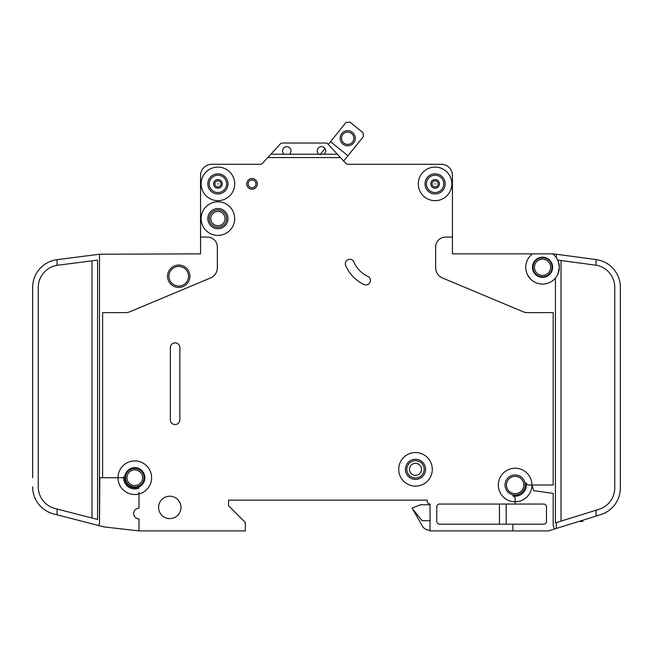 <?xml version="1.0" encoding="UTF-8"?>
<svg xmlns="http://www.w3.org/2000/svg" width="653" height="653" viewBox="0 0 653 653"><rect width="100%" height="100%" fill="white"/><g stroke="black" fill="none" stroke-linecap="round" stroke-linejoin="round"><path stroke-width="0.98" d="M355.232 138.256A7.558 7.558 0 0 1 347.674 145.807A7.558 7.558 0 0 1 340.115 138.256A7.558 7.558 0 0 1 347.674 130.698A7.558 7.558 0 0 1 355.232 138.256M341.519 138.256A6.155 6.155 0 0 0 347.674 144.411A6.155 6.155 0 0 0 353.828 138.256A6.155 6.155 0 0 0 347.674 132.094A6.155 6.155 0 0 0 341.519 138.256M343.666 161.054L363.411 136.567L362.995 132.632L349.918 122.087L345.984 122.511L328.328 144.411L327.888 143.929A2.8 2.8 0 0 0 325.831 143.031L282.39 143.031A2.8 2.8 0 0 0 280.333 143.929L270.856 154.222L289.279 154.222A4.196 4.196 0 0 0 286.757 146.664A4.196 4.196 0 0 0 284.243 154.222M324.974 148.566L319.962 154.785M347.959 155.732L330.524 141.685M582.851 520.196L582.851 521.396L578.999 521.396M214.861 183.885A3.053 3.053 0 0 1 217.914 180.84A3.053 3.053 0 0 1 220.967 183.885A3.053 3.053 0 0 1 217.914 186.938A3.053 3.053 0 0 1 214.861 183.885M432.033 183.885A3.053 3.053 0 0 1 435.086 180.84A3.053 3.053 0 0 1 438.139 183.885A3.053 3.053 0 0 1 435.086 186.938A3.053 3.053 0 0 1 432.033 183.885M533.036 267.281A9.517 9.517 0 0 0 542.553 276.799A9.517 9.517 0 0 0 552.063 267.281A9.517 9.517 0 0 0 542.553 257.772A9.517 9.517 0 0 0 533.036 267.281M552.626 253.854L553.181 253.854A2.8 2.8 0 0 1 553.556 253.878L556.307 254.246L556.307 257.657L558.225 261.257L559.343 267.281A16.79 16.79 0 0 0 552.626 253.854L532.473 253.854A16.79 16.79 0 0 0 525.755 267.281L525.796 266.163L525.755 267.281A16.79 16.79 0 0 0 542.553 284.079A16.79 16.79 0 0 0 559.343 267.281L557.899 274.089M532.473 267.281A10.073 10.073 0 0 0 542.553 277.362A10.073 10.073 0 0 0 552.626 267.281A10.073 10.073 0 0 0 542.553 257.209A10.073 10.073 0 0 0 532.473 267.281M527.624 274.986L530.489 278.962M531.207 279.664L528.612 276.643M210.78 218.592A7.134 7.134 0 0 0 217.914 225.726A7.134 7.134 0 0 0 225.048 218.592A7.134 7.134 0 0 0 217.914 211.45A7.134 7.134 0 0 0 210.78 218.592M409.48 469.344A6.016 6.016 0 0 0 415.496 475.36A6.016 6.016 0 0 0 421.512 469.344A6.016 6.016 0 0 0 415.496 463.328A6.016 6.016 0 0 0 409.48 469.344M345.315 263.739A4.481 4.481 0 0 1 353.91 261.992A27.989 27.989 0 0 0 367.843 276.415A4.481 4.481 0 0 1 370.014 282.365A4.481 4.481 0 0 1 364.064 284.537A36.943 36.943 0 0 1 345.666 265.485A4.481 4.481 0 0 1 345.315 263.739M434.833 183.885L435.339 183.885L434.833 183.885M217.661 183.885L218.167 183.885L217.661 183.885M323.978 154.222A4.196 4.196 0 0 0 321.464 146.664A4.196 4.196 0 0 0 318.942 154.222L337.372 154.222L340.466 157.577L267.763 157.577L262.408 163.397A2.8 2.8 0 0 1 260.457 164.295L211.76 164.295A11.191 11.191 0 0 0 200.561 175.494L200.561 237.063L207.279 237.063A10.073 10.073 0 0 1 217.359 247.136L217.359 267.673A11.191 11.191 0 0 1 210.486 277.998L129.874 311.75A11.191 11.191 0 0 1 125.556 312.624L102.611 312.624L102.611 477.735L118.005 477.735A16.79 16.79 0 0 1 151.145 473.898A16.79 16.79 0 0 1 140.493 493.529A1.118 1.118 0 0 1 138.999 492.476L138.999 508.238A5.314 5.314 0 0 0 133.677 513.56A5.314 5.314 0 0 0 138.999 518.874L138.999 530.913L245.34 530.913L245.34 522.514L228.55 505.724L228.55 500.125L427.25 500.125L427.25 501.243A2.8 2.8 0 0 0 430.049 504.043L430.049 530.913L512.883 530.913L512.883 524.196L439.559 524.196A2.8 2.8 0 0 1 436.767 521.396L436.767 506.842A2.8 2.8 0 0 1 439.559 504.043L515.127 504.043L515.127 501.806A16.79 16.79 0 0 0 531.917 485.016L533.681 490.656L553.181 493.399L553.181 525.314L554.356 529.069L556.307 528.465L556.307 522.596L555.425 522.873L555.425 278.064M234.705 218.592A16.79 16.79 0 0 0 217.914 201.801A16.79 16.79 0 0 0 201.124 218.592A16.79 16.79 0 0 0 217.914 235.382A16.79 16.79 0 0 0 234.705 218.592M234.705 183.885A16.79 16.79 0 0 0 217.914 167.095A16.79 16.79 0 0 0 201.124 183.885A16.79 16.79 0 0 0 217.914 200.675A16.79 16.79 0 0 0 234.705 183.885M432.286 469.344A16.79 16.79 0 0 0 415.496 452.553A16.79 16.79 0 0 0 398.705 469.344A16.79 16.79 0 0 0 415.496 486.134A16.79 16.79 0 0 0 432.286 469.344M405.423 469.344A10.073 10.073 0 0 0 415.496 479.416A10.073 10.073 0 0 0 425.568 469.344A10.073 10.073 0 0 0 415.496 459.263A10.073 10.073 0 0 0 405.423 469.344M531.917 485.016A16.79 16.79 0 0 0 515.127 468.225A16.79 16.79 0 0 0 498.329 485.016A16.79 16.79 0 0 0 515.127 501.806L515.127 498.721A2.8 2.8 0 0 0 512.883 495.978A11.191 11.191 0 0 0 526.089 482.771A2.8 2.8 0 0 0 528.832 485.016L553.181 485.016L553.181 312.624L527.444 312.624A11.191 11.191 0 0 1 523.126 311.75L442.514 277.998A11.191 11.191 0 0 1 435.641 267.673L435.641 247.136A10.073 10.073 0 0 1 445.721 237.063L452.439 237.063L452.439 253.854L532.473 253.854M451.876 183.885A16.79 16.79 0 0 0 435.086 167.095A16.79 16.79 0 0 0 418.295 183.885A16.79 16.79 0 0 0 435.086 200.675A16.79 16.79 0 0 0 451.876 183.885M124.723 477.735A10.073 10.073 0 0 0 134.796 487.815A10.073 10.073 0 0 0 144.876 477.735A10.073 10.073 0 0 0 134.796 467.662A10.073 10.073 0 0 0 124.723 477.735M138.999 488.118A11.191 11.191 0 0 1 123.654 476.723A1.118 1.118 0 0 1 122.535 477.735L118.005 477.735A16.79 16.79 0 0 0 138.999 493.995L138.999 492.476M207.842 218.592A10.073 10.073 0 0 0 217.914 228.664A10.073 10.073 0 0 0 227.987 218.592A10.073 10.073 0 0 0 217.914 208.511A10.073 10.073 0 0 0 207.842 218.592M158.589 507.405A11.191 11.191 0 0 0 169.78 518.596A11.191 11.191 0 0 0 180.971 507.405A11.191 11.191 0 0 0 169.78 496.207A11.191 11.191 0 0 0 158.589 507.405M125.564 477.735A9.232 9.232 0 0 0 134.796 486.975A9.232 9.232 0 0 0 144.035 477.735A9.232 9.232 0 0 0 134.796 468.503A9.232 9.232 0 0 0 125.564 477.735M505.047 485.016A10.073 10.073 0 0 0 515.127 495.088A10.073 10.073 0 0 0 525.2 485.016A10.073 10.073 0 0 0 515.127 474.935A10.073 10.073 0 0 0 505.047 485.016M207.842 183.885A10.073 10.073 0 0 0 217.914 193.965A10.073 10.073 0 0 0 227.987 183.885A10.073 10.073 0 0 0 217.914 173.812A10.073 10.073 0 0 0 207.842 183.885M425.013 183.885A10.073 10.073 0 0 0 435.086 193.965A10.073 10.073 0 0 0 445.158 183.885A10.073 10.073 0 0 0 435.086 173.812A10.073 10.073 0 0 0 425.013 183.885M246.744 183.885A5.314 5.314 0 0 0 252.058 189.207A5.314 5.314 0 0 0 257.372 183.885A5.314 5.314 0 0 0 252.058 178.571A5.314 5.314 0 0 0 246.744 183.885M167.543 276.243A11.191 11.191 0 0 0 178.734 287.434A11.191 11.191 0 0 0 189.933 276.243A11.191 11.191 0 0 0 178.734 265.045A11.191 11.191 0 0 0 167.543 276.243M533.468 281.41L533.999 281.737M531.771 280.161C534.921 282.423 534.921 282.423 531.771 280.161M558.225 261.257L558.225 260.147L596.075 265.224L596.075 259.559L556.307 254.246M452.439 237.063L452.439 175.494A11.191 11.191 0 0 0 441.24 164.295L347.771 164.295A2.8 2.8 0 0 1 345.821 163.397L340.466 157.577M337.372 154.222L327.888 143.929M267.763 157.577L270.856 154.222M179.853 419.806A4.759 4.759 0 0 1 175.094 424.564A4.759 4.759 0 0 1 170.343 419.806L170.343 347.6A4.759 4.759 0 0 1 175.094 342.849A4.759 4.759 0 0 1 179.853 347.6L179.853 419.806M515.127 504.043L543.671 504.043A2.8 2.8 0 0 1 546.471 506.842L546.471 521.396A2.8 2.8 0 0 1 543.671 524.196L512.883 524.196M554.356 529.069L548.438 530.913L512.883 530.913M200.561 237.063L200.561 253.854L99.501 254.229L99.501 522.694L98.766 525.559L57.072 514.817L57.072 509.038L55.048 508.516A22.39 22.39 0 0 1 38.249 486.836L38.249 287.434A22.39 22.39 0 0 1 57.072 265.33L57.072 259.674A27.989 27.989 0 0 0 32.65 287.434L32.65 294.152M547.589 530.913A5.599 5.599 0 0 0 549.255 530.66M556.307 528.465L600.687 514.646A27.989 27.989 0 0 0 620.35 487.922L620.35 487.815M596.075 265.224A22.39 22.39 0 0 1 614.751 287.304L614.751 487.922A22.39 22.39 0 0 1 599.021 509.299L596.075 510.222L596.075 516.082L600.687 514.646M138.999 530.913L104.015 526.914A5.599 5.599 0 0 0 104.733 527.044M620.35 487.922L620.35 287.304A27.989 27.989 0 0 0 596.075 259.559M32.666 487.815L32.854 490.191M596.075 510.222L556.307 522.596M32.65 477.735L32.65 287.434M32.65 486.836A27.989 27.989 0 0 0 53.652 513.935L57.072 514.817M57.072 259.674L99.501 254.229M57.072 265.33L97.575 260.114L97.575 519.47L57.072 509.038M282.39 143.031L325.831 143.031M104.015 526.914L98.766 525.559M620.35 287.304L620.35 294.152M430.049 504.745L420.532 504.745L412.133 508.099L422.311 526.016A8.399 8.399 0 0 0 429.584 530.212L430.049 530.212M412.133 508.385L422.107 520.694L430.049 520.694M102.611 477.735L99.819 477.735L99.501 522.694M499.455 524.196L499.455 504.043M506.165 524.196L506.165 504.043M289.279 154.222L318.942 154.222M533.811 263.518L534.081 262.955M533.101 266.163C534.415 261.567 534.415 261.567 533.101 266.163M534.154 261.714L533.019 264.016M581.733 521.396L581.733 520.547M580.607 521.396L580.607 520.898M209.238 183.885A8.677 8.677 0 0 0 217.914 192.562A8.677 8.677 0 0 0 226.591 183.885A8.677 8.677 0 0 0 217.914 175.208A8.677 8.677 0 0 0 209.238 183.885M213.58 183.885A4.334 4.334 0 0 1 217.914 179.551A4.334 4.334 0 0 1 222.249 183.885A4.334 4.334 0 0 1 217.914 188.219A4.334 4.334 0 0 1 213.58 183.885M426.409 183.885A8.677 8.677 0 0 0 435.086 192.562A8.677 8.677 0 0 0 443.762 183.885A8.677 8.677 0 0 0 435.086 175.208A8.677 8.677 0 0 0 426.409 183.885M430.751 183.885A4.334 4.334 0 0 1 435.086 179.551A4.334 4.334 0 0 1 439.42 183.885A4.334 4.334 0 0 1 435.086 188.219A4.334 4.334 0 0 1 430.751 183.885M168.939 276.243A9.795 9.795 0 0 0 178.734 286.038A9.795 9.795 0 0 0 188.529 276.243A9.795 9.795 0 0 0 178.734 266.448A9.795 9.795 0 0 0 168.939 276.243M534.432 267.281A8.114 8.114 0 0 0 542.553 275.403A8.114 8.114 0 0 0 550.667 267.281A8.114 8.114 0 0 0 542.553 259.168A8.114 8.114 0 0 0 534.432 267.281M506.45 485.016A8.677 8.677 0 0 0 515.127 493.692A8.677 8.677 0 0 0 523.796 485.016A8.677 8.677 0 0 0 515.127 476.339A8.677 8.677 0 0 0 506.45 485.016M126.96 477.735A7.836 7.836 0 0 0 134.796 485.571A7.836 7.836 0 0 0 142.632 477.735A7.836 7.836 0 0 0 134.796 469.899A7.836 7.836 0 0 0 126.96 477.735M406.819 469.344A8.677 8.677 0 0 0 415.496 478.02A8.677 8.677 0 0 0 424.172 469.344A8.677 8.677 0 0 0 415.496 460.667A8.677 8.677 0 0 0 406.819 469.344M209.238 218.592A8.677 8.677 0 0 0 217.914 227.268A8.677 8.677 0 0 0 226.591 218.592A8.677 8.677 0 0 0 217.914 209.915A8.677 8.677 0 0 0 209.238 218.592M248.14 183.885A3.918 3.918 0 0 0 252.058 187.803A3.918 3.918 0 0 0 255.976 183.885A3.918 3.918 0 0 0 252.058 179.967A3.918 3.918 0 0 0 248.14 183.885M561.017 260.523L561.017 521.135M91.983 518.033L91.983 260.833"/></g></svg>
